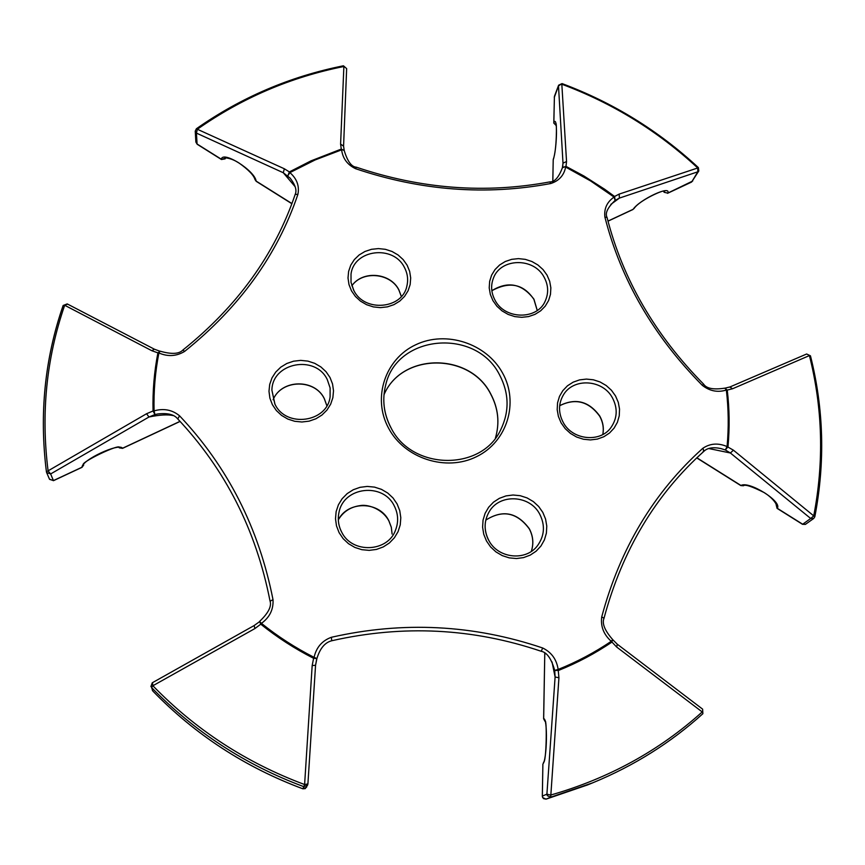<?xml version="1.0" encoding="UTF-8"?>
<svg xmlns="http://www.w3.org/2000/svg" width="865" height="865" viewBox="0 0 865 865"><rect width="100%" height="100%" fill="white"/><g stroke="black" fill="none" stroke-linecap="round" stroke-linejoin="round"><path stroke-width="1.3" d="M615.134 200.388L615.188 200.356C607.576 207.589 604.873 213.277 607.046 217.461L607.046 217.461C622.822 279.352 655.01 334.906 703.613 384.147C706.456 388.547 713.549 389.888 724.881 388.147L726.351 390.061C717.658 392.678 709.635 391.099 702.293 385.325C653.378 335.847 620.908 279.773 604.895 217.093C603.921 208.66 606.981 201.988 614.074 197.069L590.568 180.926L565.634 167.064C564.002 175.357 559.06 180.839 550.778 183.521C486.033 195.663 420.963 190.722 355.591 168.697C347.362 164.728 342.713 158.446 341.632 149.84L315.174 159.928L289.883 172.611C296.846 178.677 299.528 185.899 297.928 194.279C277.47 254.786 239.702 307.161 184.623 351.406C176.482 356.326 167.907 356.845 158.89 352.974C155.192 371.961 153.581 391.261 154.067 410.886C163.701 408.139 172.189 409.783 179.542 415.795L177.985 418.606M179.542 415.795C227.722 466.797 258.884 528.093 273.005 599.65C273.578 609.425 269.718 617.329 261.435 623.351L259.554 621.448L260.765 624.184L254.872 628.585L152.878 685.75L151.548 687.513L152.9 691.103C195.198 734.699 245.184 767.266 302.869 788.793L303.81 786.674C245.238 764.811 194.484 731.758 151.548 687.513L152.932 691.135M152.467 682.712L152.878 685.75C195.663 729.833 246.244 762.768 304.61 784.544L312.168 665.607L313.595 658.297C294.749 648.718 277.146 637.354 260.765 624.184L261.435 623.351C277.752 636.467 295.3 647.798 314.082 657.346C316.309 647.388 322.083 640.695 331.382 637.278L331.695 640.316M331.382 637.278C403.058 621.048 473.49 624.627 542.69 647.993C551.502 652.297 556.66 659.444 558.152 669.456L558.931 677.738L550.691 797.206L546.042 799.141L587.584 784.923L546.064 799.141L542.701 797.627L542.344 796.189M542.69 647.993L541.231 651.291C546.907 652.329 551.394 658.698 554.692 670.397L558.152 669.456C577.02 661.887 594.72 652.502 611.241 641.289C603.694 634.564 600.515 626.444 601.716 616.94L604.029 618.183C622.238 550.335 655.584 494.661 704.056 451.173L703.191 451.141M601.716 616.94C620.01 548.615 653.724 492.39 702.845 448.286C710.154 443.345 718.231 442.772 727.076 446.567L733.423 450.178L813.738 515.875L810.7 518.492L730.395 453L725.324 449.962L720.718 448.513M46.418 471.76C39.217 414.032 44.785 358.672 63.134 305.659L63.134 305.486C44.753 358.575 39.185 414.011 46.418 471.814L46.634 472.56L46.418 471.814L146.553 413.74L153.051 410.972L154.067 410.886L154.943 414.562L148.985 416.995L50.635 473.955L53.435 480.583L82.024 467.208C81.753 460.029 119.121 442.588 122.527 448.254L180.039 421.341M158.198 413.892L154.943 414.562L153.051 410.972C152.564 391.283 154.186 371.918 157.906 352.866L151.883 350.747L64.691 305.269C46.407 358.132 40.871 413.34 48.094 470.895L50.635 473.955L46.634 472.56L49.543 479.329L53.414 480.594M146.553 413.74L148.985 416.995C159.603 414.822 167.691 414.357 173.249 415.578M290.272 178.244L283.277 172.74L196.442 133.102L197.069 144.001L221.343 159.236C222.662 150.359 254.732 170.481 256.148 181.099L291.97 203.589M67.556 304.21L63.134 305.486L67.21 303.918L154.359 349.19L151.883 350.747M157.906 352.866L158.89 352.974L160.101 351.168L157.906 352.866M159.939 351.222L154.359 349.19M316.72 658.87L315.563 665.228L307.908 783.906L315.563 665.25L316.904 658.535C320.028 648.296 325.024 642.349 331.911 640.716C403.155 624.638 472.928 628.163 541.231 651.291L541.209 650.913M545.61 653.68L544.766 654.113L543.663 718.718C547.804 717.82 547.123 759.611 542.885 764.033L542.344 796.114L546.907 794.135L555.103 677.014L554.703 670.418L558.52 670.44C577.452 662.839 595.207 653.421 611.793 642.165L612.69 639.592C604.711 630.499 601.813 623.362 604.029 618.183M254.169 625.568L254.872 628.585M273.005 599.65L270.615 600.948M302.869 788.793L305.269 788.62L307.616 785.063L303.81 786.674L304.61 784.544L307.908 783.928L307.616 785.063L307.897 783.949M259.576 621.665L254.061 625.6L152.327 682.755L150.921 686.529L152.229 682.842M160.101 351.168C171.519 354.445 179.12 354.055 182.904 350.011L184.623 351.406M196.279 129.058L197.35 129.253L196.442 133.102L195.241 131.145L195.879 142.065L197.188 144.271L221.451 159.506L225.657 158.003M312.168 665.607L315.563 665.25M182.904 350.011C237.334 306.372 274.756 254.526 295.16 194.474L297.928 194.279M344.183 150.434L341.275 149.083L340.594 144.087L343.881 66.497C290.683 77.126 241.843 98.037 197.35 129.253L284.358 168.783L283.277 172.74L295.127 186.689M284.358 168.783L289.364 171.919L287.861 175.757L289.883 172.611L289.364 171.919L311.022 160.858L341.275 149.083L344.227 150.564L343.578 146.153L340.594 144.087M562.564 167.367L562.996 163.15L558.498 85.916L554.27 97.475M313.595 658.297L316.904 658.535L314.082 657.346L313.595 658.297M343.589 145.85L346.649 68.616L343.427 65.794C290.056 76.455 241.032 97.442 196.377 128.766L195.241 131.145M343.567 146.239L346.649 68.616L343.427 65.794M587.584 784.923L592.806 782.782C634.088 765.763 670.775 742.732 702.877 713.701L702.618 709.149L702.823 713.744C670.743 742.754 634.067 765.763 592.806 782.782L550.691 797.206L547.275 795.681L546.907 794.135L550.605 795.076C608.636 778.468 659.173 750.755 702.218 711.938L616.669 647.031L611.241 641.289L612.69 639.592M552.043 661.941L555.103 677.014L558.931 677.738M344.227 150.564C347.471 161.333 351.504 166.869 356.326 167.183L355.591 168.697M558.628 85.192L562.055 83.591L558.498 85.916L558.628 85.192L554.411 96.383L553.838 122.733C557.72 114.321 557.168 148.391 553.211 159.809L552.843 180.904M616.669 647.031L617.296 644.23L613.036 639.97M356.326 167.183C420.92 188.992 485.416 193.901 549.816 181.899L550.778 183.521M566.543 161.528L565.991 166.372L584.005 176.06L604.678 189.262L614.593 196.474L614.074 197.069L615.156 200.377L614.593 196.474L619.156 194.106L697.731 167.972C657.973 131.112 612.669 103.205 561.828 84.229L566.543 161.528L562.996 163.15L562.358 168.005M562.055 83.591C613.047 102.621 658.492 130.615 698.369 167.594L697.731 167.972L697.839 171.8L698.812 170.935L691.73 181.888L697.839 171.8L619.416 198.096L615.188 200.356M562.455 167.756L565.991 166.372L562.488 167.507M610.852 204.378L619.416 198.096L619.156 194.106M708.813 448.535L730.395 453L733.423 450.178M696.822 457.769L740.948 485.47C749.155 480.713 782.62 501.711 777.246 508.263L802.688 524.233L810.7 518.492L813.706 518.481L814.819 516.773L813.738 515.875C824.15 461.769 822.712 408.334 809.424 355.58L732.568 388.753L727.249 390.083C729.487 408.929 729.725 427.818 727.984 446.772L725.324 449.962L727.076 446.567C728.817 427.678 728.579 408.842 726.351 390.061L727.249 390.083L724.881 388.147M702.845 448.286L704.056 451.173C707.602 447.789 713.29 446.935 721.107 448.611M607.046 217.461L604.895 217.093M806.656 354.001L810.462 355.829L806.656 354.001L729.519 387.142M703.613 384.147L702.293 385.325M732.568 388.753L729.801 386.979L725.054 388.147M813.706 518.481L805.38 524.395L802.471 524.298L777.051 508.339L776.121 504.576L777.051 508.339M383.984 394.786C401.728 352.444 470.009 352.26 490.758 393.986C498.316 408.215 499.862 422.909 495.418 438.079C499.829 422.996 498.283 408.356 490.747 394.159C469.987 352.39 401.587 352.628 383.984 394.797M491.839 290.683C508.069 280.79 522.103 283.623 533.932 299.182L537.262 310.438M559.677 405.685C575.593 397.716 588.968 401.187 599.791 416.097C603.013 421.979 604.029 428.099 602.84 434.479M531.294 551.394C533.802 543.75 533.143 536.257 529.315 528.915C517.075 512.383 502.565 509.453 485.795 520.125C502.651 509.388 517.173 512.275 529.348 528.796C533.186 536.149 533.846 543.674 531.305 551.383M338.323 519.811C348.087 500.478 379.497 501.138 388.861 520.773L391.315 527.228L392.104 534.062L391.304 527.293L388.861 520.86C382.114 508.393 367.193 504.079 360.024 505.636C350.444 506.966 343.21 511.691 338.323 519.822M326.84 405.728L324.321 398.733C314.892 378.621 281.222 379.303 273.113 399.76C281.341 379.14 314.784 378.481 324.31 398.614L326.851 405.707M351.85 285.774C362.597 270.204 390.288 272.616 398.841 289.775L401.36 296.446M385.671 385.109C382.016 399.576 383.736 413.686 390.829 427.44C411.545 470.495 481.556 471.49 500.705 429.797C509.517 411.578 509.161 393.315 499.635 375.021C476.237 327.694 396.873 334.204 385.671 385.109C382.027 399.576 383.703 413.654 390.721 427.364M388.493 428.024C372.091 397.781 385.249 358.834 415.762 344.746C446.048 330.203 486.357 343.34 502.533 372.956C519.141 402.355 507.387 441.68 476.647 456.612C446.167 471.987 404.442 458.493 388.493 428.024M547.037 275.124L549.686 281.298L550.854 287.807L550.486 294.327L548.594 300.544L545.264 306.134L540.657 310.816L535.013 314.363L528.601 316.568L521.757 317.325L514.826 316.601L508.155 314.428L502.078 310.913L496.921 306.242L492.942 300.642L490.325 294.414L489.212 287.861L489.655 281.33L491.623 275.135L495.007 269.588L499.646 264.96L505.29 261.5L511.669 259.349L518.449 258.624L525.314 259.359L531.921 261.522L537.933 264.993L543.058 269.599L547.037 275.124M615.523 395.954L618.28 402.333L619.535 409.08L619.243 415.849L617.394 422.304L614.096 428.132L609.49 433.03L603.824 436.749L597.369 439.085L590.449 439.928L583.432 439.236L576.652 437.041L570.478 433.441L565.202 428.64L561.104 422.866L558.39 416.422L557.19 409.642L557.557 402.852L559.471 396.408L562.834 390.634L567.462 385.801L573.138 382.168L579.561 379.886L586.416 379.086L593.368 379.789L600.072 381.973L606.192 385.52L611.436 390.256L615.523 395.954M542.82 512.404L545.566 519.043L546.777 526.082L546.388 533.154L544.409 539.911L540.939 546.031L536.138 551.178L530.256 555.103L523.585 557.601L516.459 558.541L509.236 557.871L502.284 555.622L495.969 551.913L490.596 546.939L486.454 540.939L483.74 534.235L482.594 527.153L483.059 520.06L485.114 513.323L488.649 507.258L493.472 502.176L499.354 498.337L506.003 495.904L513.064 495.007L520.211 495.699L527.088 497.926L533.337 501.581L538.668 506.49L542.82 512.404M397.111 503.949L399.749 510.631L400.809 517.713L400.246 524.828L398.073 531.64L394.386 537.781L389.391 542.971L383.303 546.918L376.459 549.426L369.182 550.367L361.851 549.686L354.834 547.426L348.498 543.685L343.156 538.668L339.091 532.635L336.485 525.877L335.49 518.751L336.139 511.615L338.388 504.836L342.129 498.737L347.168 493.623L353.244 489.752L360.056 487.319L367.268 486.422L374.523 487.114L381.454 489.352L387.736 493.039L393.034 497.981L397.111 503.949M330.008 377.497L332.538 383.963L333.512 390.785L332.874 397.641L330.657 404.182L326.959 410.075L321.964 415.027L315.909 418.779L309.119 421.147L301.928 422.001L294.695 421.287L287.786 419.049L281.568 415.405L276.346 410.529L272.389 404.679L269.891 398.149L268.983 391.283L269.696 384.417L271.988 377.897L275.751 372.047L280.779 367.16L286.823 363.484L293.581 361.192L300.717 360.381L307.875 361.105L314.698 363.322L320.861 366.922L326.051 371.723L330.008 377.497M407.123 265.198L409.664 271.405L410.691 277.957L410.161 284.52L408.085 290.77L404.561 296.392L399.771 301.096L393.943 304.653L387.369 306.87L380.395 307.637L373.356 306.902L366.619 304.707L360.532 301.171L355.407 296.468L351.482 290.835L348.984 284.563L348.011 277.979L348.617 271.394L350.757 265.166L354.336 259.587L359.159 254.948L364.987 251.466L371.528 249.304L378.448 248.59L385.412 249.325L392.072 251.499L398.095 254.991L403.198 259.641L407.123 265.198M351.017 274.108L351.039 282.423L353.828 290.456C364.37 312.589 402.474 309.043 406.842 286.164C408.41 279.676 407.588 273.405 404.377 267.361C393.283 244.568 353.936 249.423 351.017 274.108L351.017 282.379L353.688 290.337M271.902 390.202L274.94 404.16C285.991 428.272 327.413 422.336 330.106 396.7L330.116 387.931L327.284 379.584C315.52 354.401 272.14 362.554 271.902 390.202L274.865 404.085M339.048 512.167C337.523 518.968 338.366 525.542 341.567 531.878C351.882 554.076 388.234 552.335 395.716 529.639C398.668 521.552 398.181 513.648 394.267 505.906C383.13 482.281 343.827 486.606 339.048 512.167C337.534 518.957 338.345 525.52 341.513 531.834M489.006 512.069C483.968 521.119 483.859 530.472 488.66 540.149C497.829 558.682 526.223 561.536 537.641 545.469C544.528 535.705 545.253 525.325 539.814 514.34C530.029 494.748 499.224 493.31 489.006 512.069C483.968 521.141 483.827 530.494 488.563 540.117M612.507 397.986C602.808 379.216 572.998 377.54 563.202 395.283C558.347 403.879 558.325 412.864 563.126 422.25C572.403 440.382 600.656 442.956 611.166 427.245C617.361 418.022 617.815 408.269 612.507 397.986M544.15 277.265C533.867 257.11 500.24 257.878 493.277 278.552C490.617 285.753 491.201 292.976 495.029 300.209C504.901 319.866 537.37 319.974 545.188 301.128C548.767 293.203 548.421 285.245 544.15 277.265M291.916 203.751L256.245 181.347L255.002 179.574C253.813 175.303 248.547 169.832 239.216 163.139C230.35 157.279 223.3 157.7 225.441 158.068L224.943 158.944M663.617 191.197L664.136 192.084L664.266 191.176M663.509 191.208L664.147 192.29L667.737 193.122L692.692 181.034M49.446 479.102L53.468 480.68L82.045 467.305L83.71 465.002C77.45 463.662 122.322 442.134 119.316 447.854L119.121 447.681M607.954 221.094L633.126 209.319C639.711 199.491 671.554 184.634 667.737 193.122L664.147 192.29M543.663 718.826L544.961 721.302L543.62 718.772L544.766 654.113M546.053 799.141L543.447 798.6L542.323 796.546L542.885 764.119M544.766 654.254L544.712 653.032M740.764 485.557L743.424 485.752L740.764 485.557L696.703 457.888M122.452 448.286L119.284 447.843L122.538 448.362L180.115 421.417M81.98 467.23L83.71 465.002M632.931 209.514L607.976 221.181M556.163 125.436L553.86 123.176M552.811 180.926L553.2 160.166M491.85 290.737C509.485 281.06 523.509 283.947 533.921 299.409L537.219 310.47M559.677 405.728C575.485 397.835 588.838 401.349 599.737 416.281C602.948 422.142 603.975 428.218 602.808 434.5M351.86 285.807C362.446 270.421 390.407 272.843 398.851 289.97L401.338 296.479M221.451 159.506L225.062 158.857L225.689 157.992M157.884 413.946C167.529 412.875 174.06 414.443 177.476 418.638C225.278 469.371 256.116 530.072 269.977 600.753C271.891 606.16 268.42 613.058 259.554 621.448M549.816 181.899C554.562 182.158 558.779 177.379 562.466 167.572L562.866 165.842M295.16 194.474C297.084 190.397 295.387 184.915 290.067 178.017M702.618 709.149L617.296 644.23M698.812 170.935L698.369 167.594M814.819 516.773C825.264 462.44 823.804 408.799 810.462 355.829M545.21 721.399L544.853 721.075C547.167 716.566 546.496 763.665 543.447 762.324M152.294 690.14L152.91 691.124C195.209 734.72 245.195 767.277 302.869 788.804L306.61 787.204M743.424 485.752C744.981 484.141 751.945 486.444 764.314 492.661C775.364 499.592 777.376 506.825 776.11 504.598M802.471 524.298L805.65 524.222M633.969 208.649C639.289 200.183 665.174 188.884 664.601 191.197L664.19 190.819M691.513 182.093L667.531 193.317M554.411 96.383L553.805 122.917L556.184 125.587M255.002 179.574L256.245 181.347M556.044 124.084L555.795 123.803C556.855 120.019 556.887 150.164 553.297 159.214M195.879 142.065L197.188 144.271"/></g></svg>
